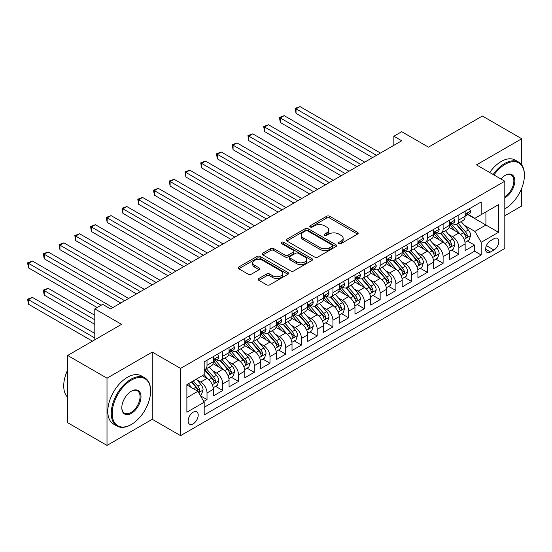 <?xml version="1.0" encoding="UTF-8"?>
<svg xmlns="http://www.w3.org/2000/svg" width="552" height="552" viewBox="0 0 552 552"><rect width="100%" height="100%" fill="white"/><g stroke="black" fill="none" stroke-linecap="round" stroke-linejoin="round"><path stroke-width="0.83" d="M338.962 243.584A1.532 0.883 0 0 0 341.122 243.584L357.537 234.11A2.187 1.263 0 0 0 358.179 233.22A2.187 1.263 0 0 0 357.537 232.323L329.73 216.274A2.187 1.263 0 0 0 326.639 216.274L310.224 225.747A1.532 0.883 0 0 0 309.775 226.368A1.532 0.883 0 0 0 310.224 226.996A1.532 0.883 0 0 0 312.391 226.996L314.516 225.768A6.99 4.036 0 0 1 324.403 225.768L326.715 227.107A6.99 4.036 0 0 1 328.764 229.963A6.99 4.036 0 0 1 326.715 232.813L324.597 234.041A1.532 0.883 0 0 0 324.148 234.669A1.532 0.883 0 0 0 324.597 235.29A1.532 0.883 0 0 0 326.756 235.29L328.882 234.062A6.99 4.036 0 0 1 338.769 234.062L341.088 235.4A6.99 4.036 0 0 1 343.13 238.257A6.99 4.036 0 0 1 341.088 241.114L338.962 242.335A1.532 0.883 0 0 0 338.514 242.963A1.532 0.883 0 0 0 338.962 243.584L338.962 242.335M193.172 423.839A7.121 4.112 120 0 0 197.83 417.567A7.121 4.112 120 0 0 196.733 411.861A7.121 4.112 120 0 0 193.172 412.213A7.121 4.112 120 0 0 188.522 418.485A7.121 4.112 120 0 0 189.612 424.198A7.121 4.112 120 0 0 193.172 423.839M258.819 278.525A2.187 1.263 0 0 0 258.177 279.422A2.187 1.263 0 0 0 258.819 280.312L266.623 284.818A2.187 1.263 0 0 0 269.714 284.818L287.944 274.289A2.187 1.263 0 0 0 288.579 273.399A2.187 1.263 0 0 0 287.944 272.509L260.13 256.452A2.187 1.263 0 0 0 257.046 256.452L238.816 266.975A2.187 1.263 0 0 0 238.174 267.872A2.187 1.263 0 0 0 238.816 268.762L248.234 274.199A2.187 1.263 0 0 0 251.326 274.199L259.13 269.7A2.187 1.263 0 0 0 259.771 268.803A2.187 1.263 0 0 0 259.13 267.913L254.458 265.215A5.844 3.374 0 0 1 252.747 262.828A5.844 3.374 0 0 1 256.349 259.709A5.844 3.374 0 0 1 262.717 260.44L281.03 271.011A5.844 3.374 0 0 1 282.741 273.399A5.844 3.374 0 0 1 279.133 276.517A5.844 3.374 0 0 1 272.764 275.786L269.714 274.02A2.187 1.263 0 0 0 266.623 274.02L258.819 278.525L258.819 280.312M521.723 164.924L521.723 138.745L482.379 116.023L428.469 147.149L401.718 131.7L393.845 136.247L401.718 140.788L110.545 308.892L102.672 304.352L94.806 308.892L94.806 339.79M107.005 378.182L107.005 445.423L152.255 419.299L152.255 352.059L107.005 378.182L67.654 355.46L121.564 324.341L94.806 308.892M152.255 352.059L180.58 368.412L504.804 181.222L504.804 248.469L180.58 435.652L180.58 368.412M521.723 138.745L476.473 164.869L504.804 181.222M314.668 257.073A2.187 1.263 0 0 0 317.759 257.073L335.989 246.551A2.187 1.263 0 0 0 336.623 245.661A2.187 1.263 0 0 0 335.989 244.771L308.182 228.714A2.187 1.263 0 0 0 305.09 228.714L286.861 239.237A2.187 1.263 0 0 0 286.219 240.127A2.187 1.263 0 0 0 286.861 241.024L314.668 257.073M282.141 243.915A1.532 0.883 0 0 1 283.693 244.129L283.693 242.314L311.963 258.64A2.187 1.263 0 0 1 312.604 259.53A2.187 1.263 0 0 1 311.963 260.42L293.733 270.949A2.187 1.263 0 0 1 290.642 270.949L262.835 254.893L262.835 253.106A2.187 1.263 0 0 0 262.2 253.996A2.187 1.263 0 0 0 262.835 254.893M262.835 253.106L270.639 248.6A2.187 1.263 0 0 1 273.73 248.6L285.005 255.114A2.187 1.263 0 0 0 288.096 255.114L293.271 252.126A2.187 1.263 0 0 0 293.912 251.236A2.187 1.263 0 0 0 293.271 250.339L281.527 243.563A1.532 0.883 0 0 1 281.078 242.942A1.532 0.883 0 0 1 282.024 242.121A1.532 0.883 0 0 1 283.693 242.314M107.005 445.423L67.654 422.708L67.654 355.46M504.804 215.756L521.723 205.986L521.723 188.197M203.757 401.47L207.021 399.579L200.493 395.812M196.774 379.762L200.728 382.046A8.901 5.14 60 0 1 207.021 392.948L213.32 389.312L213.32 395.943L222.76 390.492L215.604 386.359M212.513 370.675L216.467 372.959A8.901 5.14 60 0 1 222.76 383.861L229.059 380.224L229.059 386.862L238.498 381.404L231.343 377.271M228.252 361.588L232.206 363.871A8.901 5.14 60 0 1 238.498 374.773L244.798 371.137L244.798 377.775L254.244 372.317L247.082 368.184M243.991 352.5L247.945 354.784A8.901 5.14 60 0 1 254.244 365.686L260.537 362.05L260.537 368.688L269.983 363.237L262.821 359.097M259.73 343.413L263.683 345.697A8.901 5.14 60 0 1 269.983 356.599L276.276 352.963L276.276 359.6L285.722 354.149L278.56 350.009M275.469 334.326L279.422 336.61A8.901 5.14 60 0 1 285.722 347.512L292.015 343.875L292.015 350.513L301.461 345.062L294.299 340.922M291.208 325.238L295.161 327.522A8.901 5.14 60 0 1 301.461 338.424L307.754 334.795L307.754 341.426L317.2 335.975L310.038 331.842M306.947 316.151L310.9 318.435A8.901 5.14 60 0 1 317.2 329.337L323.493 325.708L323.493 332.338L332.939 326.887L325.777 322.754M322.685 307.064L326.639 309.348A8.901 5.14 60 0 1 332.939 320.25L339.232 316.62L339.232 323.251L348.678 317.8L341.515 313.667M338.424 297.983L342.378 300.26A8.901 5.14 60 0 1 348.678 311.169L354.971 307.533L354.971 314.164L364.417 308.713L357.254 304.58M354.163 288.896L358.117 291.173A8.901 5.14 60 0 1 364.417 302.082L370.709 298.446L370.709 305.077L380.156 299.626L372.993 295.492M369.902 279.809L373.856 282.086A8.901 5.14 60 0 1 380.156 292.995L386.448 289.358L386.448 295.989L395.894 290.538L388.732 286.405M385.641 270.721L389.595 272.998A8.901 5.14 60 0 1 395.894 283.907L402.187 280.271L402.187 286.902L411.633 281.451L404.471 277.318M401.38 261.634L405.334 263.911A8.901 5.14 60 0 1 411.633 274.82L417.926 271.184L417.926 277.815L427.372 272.364L420.21 268.231M417.119 252.547L421.072 254.831A8.901 5.14 60 0 1 427.372 265.733L433.665 262.096L433.665 268.727L443.111 263.276L435.949 259.143M432.858 243.46L436.811 245.743A8.901 5.14 60 0 1 443.111 256.645L449.404 253.009L449.404 259.647L458.85 254.189L458.85 247.558A8.901 5.14 -120 0 0 452.55 236.656L448.597 234.372M451.688 250.056L458.85 254.189M213.32 389.312A8.901 5.14 -120 0 0 207.021 378.41L202.301 375.684M229.059 380.224A8.901 5.14 -120 0 0 222.76 369.322L213.031 363.699M244.798 371.137A8.901 5.14 -120 0 0 238.498 360.235L228.769 354.612M260.537 362.05A8.901 5.14 -120 0 0 254.244 351.148L244.508 345.531M276.276 352.963A8.901 5.14 -120 0 0 269.983 342.061L260.247 336.444M292.015 343.875A8.901 5.14 -120 0 0 285.722 332.973L275.986 327.357M307.754 334.795A8.901 5.14 -120 0 0 301.461 323.886L291.725 318.269M323.493 325.708A8.901 5.14 -120 0 0 317.2 314.799L307.464 309.182M339.232 316.62A8.901 5.14 -120 0 0 332.939 305.711L323.203 300.095M354.971 307.533A8.901 5.14 -120 0 0 348.678 296.624L338.942 291.007M370.709 298.446A8.901 5.14 -120 0 0 364.417 287.537L354.681 281.92M386.448 289.358A8.901 5.14 -120 0 0 380.156 278.456L370.42 272.833M402.187 280.271A8.901 5.14 -120 0 0 395.894 269.369L386.158 263.746M417.926 271.184A8.901 5.14 -120 0 0 411.633 260.282L401.897 254.658M433.665 262.096A8.901 5.14 -120 0 0 427.372 251.194L417.636 245.571M449.404 253.009A8.901 5.14 -120 0 0 443.111 242.107L433.375 236.484M493.943 238.747L490.48 240.741A6.9 3.981 120 0 0 485.974 246.827A6.9 3.981 120 0 0 487.03 252.354A6.9 3.981 120 0 0 490.48 252.009L493.943 250.015A6.9 3.981 120 0 0 498.456 243.929A6.9 3.981 120 0 0 497.393 238.402A6.9 3.981 120 0 0 493.943 238.747M186.88 397.675L197.899 391.313L204.192 402.215L204.192 414.938L481.199 255.01L481.199 242.287L474.899 231.385L464.342 225.285M204.192 402.215L186.88 412.213L186.88 384.585L204.192 374.594L204.192 361.87L481.199 201.942L481.199 214.666L498.511 204.668L498.511 232.295L481.199 242.287M216.384 359.821L216.467 359.869A8.901 5.14 60 0 0 220.917 360.311L227.217 356.675A8.901 5.14 -120 0 0 229.059 352.604L229.059 347.512M232.123 350.734L232.206 350.782A8.901 5.14 60 0 0 236.656 351.224L242.956 347.587A8.901 5.14 -120 0 0 244.798 343.517L244.798 338.424M247.862 341.647L247.945 341.695A8.901 5.14 60 0 0 252.395 342.137L258.695 338.5A8.901 5.14 -120 0 0 260.537 334.429L260.537 329.337M263.601 332.566L263.683 332.608A8.901 5.14 60 0 0 268.134 333.049L274.434 329.42A8.901 5.14 -120 0 0 276.276 325.342L276.276 320.25M279.34 323.479L279.422 323.527A8.901 5.14 60 0 0 283.873 323.962L290.173 320.332A8.901 5.14 -120 0 0 292.015 316.255L292.015 311.162M295.078 314.392L295.161 314.44A8.901 5.14 60 0 0 299.612 314.875L305.911 311.245A8.901 5.14 -120 0 0 307.754 307.167L307.754 302.082M310.817 305.304L310.9 305.353A8.901 5.14 60 0 0 315.351 305.794L321.65 302.158A8.901 5.14 -120 0 0 323.493 298.08L323.493 292.995M326.556 296.217L326.639 296.265A8.901 5.14 60 0 0 331.09 296.707L337.389 293.071A8.901 5.14 -120 0 0 339.232 288.993L339.232 283.907M342.295 287.13L342.378 287.178A8.901 5.14 60 0 0 346.828 287.62L353.128 283.983A8.901 5.14 -120 0 0 354.971 279.905L354.971 274.82M358.034 278.042L358.117 278.091A8.901 5.14 60 0 0 362.567 278.532L368.867 274.896A8.901 5.14 -120 0 0 370.709 270.818L370.709 265.733M373.773 268.955L373.856 269.003A8.901 5.14 60 0 0 378.306 269.445L384.606 265.809A8.901 5.14 -120 0 0 386.448 261.731L386.448 256.645M389.512 259.868L389.595 259.916A8.901 5.14 60 0 0 394.045 260.358L400.345 256.721A8.901 5.14 -120 0 0 402.187 252.643L402.187 247.558M405.251 250.78L405.334 250.829A8.901 5.14 60 0 0 409.784 251.27L416.084 247.634A8.901 5.14 -120 0 0 417.926 243.563L417.926 238.471M420.99 241.693L421.072 241.742A8.901 5.14 60 0 0 425.523 242.183L431.823 238.547A8.901 5.14 -120 0 0 433.665 234.476L433.665 229.384M436.729 232.606L436.811 232.654A8.901 5.14 60 0 0 441.262 233.096L447.562 229.459A8.901 5.14 -120 0 0 449.404 225.388L449.404 220.296M204.192 407.307L474.589 251.194L474.589 245.102L465.143 250.56L465.143 243.922A8.901 5.14 -120 0 0 458.85 233.02L449.114 227.403M452.467 223.519L452.55 223.567A8.901 5.14 -120 0 0 457.001 224.008A8.901 5.14 -120 0 0 458.85 219.937L458.85 214.845M457.001 224.008L463.3 220.372A8.901 5.14 -120 0 0 465.143 216.301L465.143 211.209M207.021 360.235L207.021 365.32A8.901 5.14 60 0 1 205.178 369.398A8.901 5.14 60 0 1 204.192 369.757M205.178 369.398L211.478 365.762A8.901 5.14 -120 0 0 213.32 361.691L213.32 356.599M222.76 351.148L222.76 356.233A8.901 5.14 60 0 1 220.917 360.311M238.498 342.061L238.498 347.153A8.901 5.14 60 0 1 236.656 351.224M254.244 332.973L254.244 338.065A8.901 5.14 60 0 1 252.395 342.137M269.983 323.886L269.983 328.978A8.901 5.14 60 0 1 268.134 333.049M285.722 314.799L285.722 319.891A8.901 5.14 60 0 1 283.873 323.962M301.461 305.711L301.461 310.804A8.901 5.14 60 0 1 299.612 314.875M317.2 296.624L317.2 301.716A8.901 5.14 60 0 1 315.351 305.794M332.939 287.537L332.939 292.629A8.901 5.14 60 0 1 331.09 296.707M348.678 278.456L348.678 283.542A8.901 5.14 60 0 1 346.828 287.62M364.417 269.369L364.417 274.454A8.901 5.14 60 0 1 362.567 278.532M380.156 260.282L380.156 265.367A8.901 5.14 60 0 1 378.306 269.445M395.894 251.194L395.894 256.28A8.901 5.14 60 0 1 394.045 260.358M411.633 242.107L411.633 247.192A8.901 5.14 60 0 1 409.784 251.27M427.372 233.02L427.372 238.105A8.901 5.14 60 0 1 425.523 242.183M443.111 223.933L443.111 229.018A8.901 5.14 60 0 1 441.262 233.096M443.111 256.645L443.111 263.276M427.372 265.733L427.372 272.364M411.633 274.82L411.633 281.451M395.894 283.907L395.894 290.538M380.156 292.995L380.156 299.626M364.417 302.082L364.417 308.713M348.678 311.169L348.678 317.8M332.939 320.25L332.939 326.887M317.2 329.337L317.2 335.975M301.461 338.424L301.461 345.062M285.722 347.512L285.722 354.149M269.983 356.599L269.983 363.237M254.244 365.686L254.244 372.317M238.498 374.773L238.498 381.404M222.76 383.861L222.76 390.492M207.021 392.948L207.021 399.579M197.899 391.313L186.88 384.951M474.899 231.385L485.919 225.023L485.919 211.94L498.511 204.668M467.896 214.618L498.511 232.295M468.206 214.431L474.899 218.295L481.199 214.666M152.255 419.299L180.58 435.652M393.845 136.247L393.845 145.328M467.427 240.969L474.589 245.102M474.589 251.194L481.199 255.01M339.57 243.805L341.088 242.928A6.99 4.036 0 0 0 343.13 240.072L343.13 238.257M328.764 229.963L328.764 231.778A6.99 4.036 0 0 1 326.715 234.635L325.204 235.504M357.537 232.323L357.537 234.11L329.73 218.088A2.187 1.263 0 0 0 326.639 218.088L310.838 227.21M335.961 246.571L308.182 230.529A2.187 1.263 0 0 0 305.09 230.529L286.888 241.038M332.125 246.282A1.532 0.883 0 0 0 332.573 245.661A1.532 0.883 0 0 0 332.125 245.033L307.712 230.943A1.532 0.883 0 0 0 305.553 230.943L303.31 232.233A6.99 4.036 0 0 0 301.268 235.09A6.99 4.036 0 0 0 303.31 237.946L319.994 247.579A6.99 4.036 0 0 0 329.882 247.579L332.125 246.282L332.125 248.103A1.532 0.883 0 0 0 332.573 247.475L332.573 245.661M301.268 235.09L301.268 236.905A6.99 4.036 0 0 0 303.31 239.761L303.31 237.946M332.125 248.103L329.882 249.394A6.99 4.036 0 0 1 319.994 249.394L303.31 239.761M262.862 254.907L270.639 250.422L270.639 248.6M293.912 251.236L293.912 253.051A2.187 1.263 0 0 1 293.271 253.941L288.096 256.928A2.187 1.263 0 0 1 285.005 256.928L273.73 250.422A2.187 1.263 0 0 0 270.639 250.422M283.693 244.129L311.935 260.44M296.707 261.869A5.844 3.374 0 0 0 303.076 262.6A5.844 3.374 0 0 0 306.684 259.481A5.844 3.374 0 0 0 304.973 257.101L298.522 253.375A2.187 1.263 0 0 0 295.43 253.375L290.255 256.363A2.187 1.263 0 0 0 289.621 257.253A2.187 1.263 0 0 0 290.255 258.15L296.707 261.869L296.707 263.69A5.844 3.374 0 0 0 303.076 264.422A5.844 3.374 0 0 0 306.684 261.303L306.684 259.481M289.621 257.253L289.621 259.074A2.187 1.263 0 0 0 290.255 259.964L290.255 258.15M296.707 263.69L290.255 259.964M282.741 273.399L282.741 275.213A5.844 3.374 0 0 1 279.133 278.332A5.844 3.374 0 0 1 272.764 277.601L269.714 275.841A2.187 1.263 0 0 0 266.623 275.841L258.847 280.326M252.747 262.828L252.747 264.649A5.844 3.374 0 0 0 254.458 267.03L254.458 265.215M259.102 269.714L254.458 267.03M287.909 274.31L260.13 258.267A2.187 1.263 0 0 0 257.046 258.267L238.843 268.776M465.012 242.362L469.076 240.017L470.649 235.469A5.899 3.409 -120 0 0 468.351 229.936L461.161 221.607M459.719 233.593L451.501 224.077M455.048 230.826L450.273 225.299A14.131 8.163 -120 0 0 449.839 224.809M296.031 149.737L341.122 175.771L264.553 131.562L264.553 127.022L268.486 124.752L348.988 171.23M456.2 224.333L463.473 232.751A5.899 3.409 60 0 1 465.577 236.815L466.005 237.512L466.806 237.401L467.468 235.725A5.899 3.409 -120 0 0 465.364 231.661L458.174 223.332M456.628 224.195L464.446 233.241A3.001 1.732 60 0 1 465.205 234.414L467.468 235.725M469.31 208.801L470.649 211.119A5.899 3.409 60 0 1 469.428 213.727L466.44 215.452A5.899 3.409 -120 0 0 467.468 214.1L467.344 213.576M376.533 155.326L296.031 108.847L299.964 106.577L380.466 153.056M465.343 215.735L465.364 215.735A5.899 3.409 -120 0 0 466.44 215.452M466.702 213.658L467.468 214.1C467.096 213.21 466.468 213.569 465.577 215.19A5.899 3.409 60 0 1 465.143 216.025M372.6 157.596L296.031 113.395L296.031 108.847L295.161 108.351L299.964 106.577M296.031 113.395L295.161 108.351M504.804 208.842A27.158 15.677 120 0 0 505.197 208.621L505.197 208.621A27.158 15.677 120 0 0 524.4 175.363A27.158 15.677 120 0 0 505.197 164.275A27.158 15.677 120 0 0 493.957 174.963M505.197 208.621L504.804 208.849L505.197 208.621M493.15 174.494A27.821 16.063 -60 0 1 504.728 163.461A27.821 16.063 -60 0 1 518.638 162.081A27.821 16.063 -60 0 1 524.4 174.818L524.4 175.363M500.926 178.986A13.579 7.838 -60 0 1 505.197 175.363A13.579 7.838 -60 0 1 514.802 180.904A13.579 7.838 -60 0 1 505.197 197.533A13.579 7.838 -60 0 1 504.804 197.754M489.686 172.493A27.821 16.063 -60 0 1 501.264 161.46A27.821 16.063 -60 0 1 515.175 160.08L518.638 162.081M504.804 196.671A12.91 7.452 120 0 0 513.174 185.293A12.91 7.452 120 0 0 511.18 174.998A12.91 7.452 120 0 0 504.963 175.508M130.927 424.709L131.397 424.433A27.158 15.677 120 0 0 150.599 391.175A27.158 15.677 120 0 0 131.397 380.087A27.158 15.677 120 0 0 112.194 413.344A27.158 15.677 120 0 0 131.397 424.433L130.927 424.709A27.821 16.063 -60 0 1 117.017 426.082A27.821 16.063 -60 0 1 112.753 403.788A27.821 16.063 -60 0 1 130.927 379.272A27.821 16.063 -60 0 1 144.838 377.892A27.821 16.063 -60 0 1 150.599 390.63L150.599 391.175M131.397 413.344A13.579 7.838 -60 0 1 121.799 407.804A13.579 7.838 -60 0 1 131.397 391.175L131.397 391.175A13.579 7.838 -60 0 1 141.001 396.716A13.579 7.838 -60 0 1 131.397 413.344M121.799 407.528A12.91 7.452 120 0 0 124.469 413.172A12.91 7.452 120 0 0 130.927 412.53A12.91 7.452 120 0 0 139.359 401.152A12.91 7.452 120 0 0 137.379 390.809A12.91 7.452 120 0 0 131.162 391.32M117.017 426.082L113.553 424.088A27.821 16.063 -60 0 1 109.289 401.787A27.821 16.063 -60 0 1 127.464 377.271A27.821 16.063 -60 0 1 141.374 375.891L144.838 377.892M67.654 397.261A27.821 16.063 -60 0 1 67.654 370.006M449.273 251.45L453.337 249.104L454.91 244.557A5.899 3.409 -120 0 0 452.612 239.023L445.423 230.695M443.981 242.68L435.763 233.165M439.309 239.913L434.534 234.386A14.131 8.163 -120 0 0 434.1 233.896M280.292 158.824L325.383 184.858L248.814 140.65L248.814 136.109L252.747 133.839L333.249 180.318M440.462 233.42L447.734 241.838A5.899 3.409 60 0 1 449.839 245.902L450.266 246.599L451.067 246.489L451.729 244.812A5.899 3.409 -120 0 0 449.625 240.748L442.435 232.42M440.889 233.282L448.707 242.328A3.001 1.732 60 0 1 449.466 243.501L451.729 244.812M433.534 260.537L437.598 258.191L439.171 253.644A5.899 3.409 -120 0 0 436.873 248.11L429.684 239.782M428.242 251.767L420.024 242.252M423.57 249L418.796 243.473A14.131 8.163 -120 0 0 418.361 242.983M264.553 167.911L309.644 193.945L233.075 149.737L233.075 145.197L237.008 142.927L317.51 189.405M424.723 242.5L431.995 250.925A5.899 3.409 60 0 1 434.1 254.989L434.527 255.686L435.328 255.576L435.99 253.899A5.899 3.409 -120 0 0 433.886 249.835L426.696 241.507M425.15 242.369L432.968 251.415A3.001 1.732 60 0 1 433.727 252.588L435.99 253.899M417.795 269.624L421.859 267.278L423.432 262.731A5.899 3.409 -120 0 0 421.135 257.197L413.945 248.869M412.503 260.854L404.285 251.339M407.831 258.088L403.057 252.561A14.131 8.163 -120 0 0 402.622 252.071M248.814 176.999L293.905 203.032L217.336 158.824L217.336 154.284L221.269 152.007L301.772 198.492M408.984 251.588L416.256 260.013A5.899 3.409 60 0 1 418.361 264.077L418.789 264.774L419.589 264.663L420.251 262.987A5.899 3.409 -120 0 0 418.147 258.922L410.957 250.594M409.411 251.45L417.229 260.503A3.001 1.732 60 0 1 417.988 261.676L420.251 262.987M402.056 278.712L406.12 276.366L407.693 271.819A5.899 3.409 -120 0 0 405.396 266.285L398.206 257.957M396.764 269.942L388.546 260.427M392.086 267.168L387.318 261.648A14.131 8.163 -120 0 0 386.883 261.158M233.075 186.086L278.167 212.12L201.597 167.911L201.597 163.371L205.53 161.094L286.033 207.573M393.245 260.675L400.517 269.1A5.899 3.409 60 0 1 402.622 273.164L403.05 273.861L403.85 273.751L404.512 272.074A5.899 3.409 -120 0 0 402.408 268.01L395.218 259.681M393.673 260.537L401.49 269.59A3.001 1.732 60 0 1 402.249 270.763L404.512 272.074M453.571 217.888L454.91 220.207A5.899 3.409 60 0 1 453.689 222.815L450.701 224.54A5.899 3.409 -120 0 0 451.729 223.187L451.605 222.663M360.794 164.413L280.292 117.935L284.225 115.665L364.727 162.143M449.604 224.816L449.625 224.816A5.899 3.409 -120 0 0 450.701 224.54M450.963 222.746L451.729 223.187C451.357 222.297 450.729 222.656 449.839 224.278A5.899 3.409 60 0 1 449.404 225.112M356.861 166.683L280.292 122.475L280.292 117.935L279.422 117.438L284.225 115.665M280.292 122.475L279.422 117.438M437.833 226.975L439.171 229.294A5.899 3.409 60 0 1 437.95 231.902L434.962 233.627A5.899 3.409 -120 0 0 435.99 232.268L435.866 231.75M345.055 173.5L263.683 126.518L268.486 124.752M433.865 233.903L433.886 233.903A5.899 3.409 -120 0 0 434.962 233.627M435.224 231.833L435.99 232.268C435.618 231.385 434.99 231.743 434.1 233.358A5.899 3.409 60 0 1 433.665 234.2M264.553 131.562L263.683 126.518M422.094 236.063L423.432 238.381A5.899 3.409 60 0 1 422.211 240.989L419.223 242.714A5.899 3.409 -120 0 0 420.251 241.355L420.127 240.838M329.316 182.588L247.945 135.606L252.747 133.839M418.126 242.99L418.147 242.99A5.899 3.409 -120 0 0 419.223 242.714M419.486 240.92L420.251 241.355C419.879 240.472 419.251 240.831 418.361 242.445A5.899 3.409 60 0 1 417.926 243.287M248.814 140.65L247.945 135.606M406.355 245.15L407.693 247.468A5.899 3.409 60 0 1 406.472 250.077L403.484 251.802A5.899 3.409 -120 0 0 404.512 250.442L404.388 249.918M313.577 191.675L232.206 144.693L237.008 142.927M402.387 252.078L402.408 252.078A5.899 3.409 -120 0 0 403.484 251.802M403.747 250.008L404.512 250.442C404.14 249.559 403.512 249.918 402.622 251.533A5.899 3.409 60 0 1 402.187 252.374M233.075 149.737L232.206 144.693M386.317 287.799L390.381 285.453L391.954 280.906A5.899 3.409 -120 0 0 389.657 275.365L382.467 267.044M381.025 279.029L372.807 269.514M376.347 276.255L371.579 270.735A14.131 8.163 -120 0 0 371.144 270.245M217.336 195.173L262.428 221.207L185.858 176.999L185.858 172.459L189.791 170.182L270.294 216.66M377.506 269.762L384.778 278.187A5.899 3.409 60 0 1 386.883 282.251L387.311 282.948L388.111 282.838L388.774 281.161A5.899 3.409 -120 0 0 386.669 277.097L379.479 268.769M377.934 269.624L385.751 278.677A3.001 1.732 60 0 1 386.51 279.85L388.774 281.161M390.616 254.237L391.954 256.556A5.899 3.409 60 0 1 390.733 259.164L387.745 260.889A5.899 3.409 -120 0 0 388.774 259.53L388.649 259.005M297.838 200.762L216.467 153.78L221.269 152.007M386.648 261.165L386.669 261.165A5.899 3.409 -120 0 0 387.745 260.889M388.008 259.088L388.774 259.53C388.401 258.64 387.773 259.005 386.883 260.62A5.899 3.409 60 0 1 386.448 261.462M217.336 158.824L216.467 153.78M370.578 296.886L374.642 294.54L376.216 289.993A5.899 3.409 -120 0 0 373.918 284.452L366.728 276.131M365.286 288.116L357.068 278.601M360.608 285.343L355.84 279.823A14.131 8.163 -120 0 0 355.405 279.333M201.597 204.261L246.689 230.294L170.119 186.086L170.119 181.539L174.052 179.269L254.555 225.747M361.767 278.85L369.04 287.275A5.899 3.409 60 0 1 371.144 291.339L371.572 292.036L372.372 291.925L373.035 290.242A5.899 3.409 -120 0 0 370.93 286.184L363.74 277.856M362.195 278.712L370.012 287.764A3.001 1.732 60 0 1 370.765 288.938L373.035 290.242M374.877 263.325L376.216 265.643A5.899 3.409 60 0 1 374.994 268.251L372.007 269.976A5.899 3.409 -120 0 0 373.035 268.617L372.911 268.093M282.1 209.85L200.728 162.868L205.53 161.094M370.909 270.252L370.93 270.252A5.899 3.409 -120 0 0 372.007 269.976M372.269 268.175L373.035 268.617C372.662 267.727 372.034 268.093 371.144 269.707A5.899 3.409 60 0 1 370.709 270.549M201.597 167.911L200.728 162.868M354.839 305.974L358.903 303.621L360.477 299.08A5.899 3.409 -120 0 0 358.179 293.54L350.989 285.218M349.547 297.204L341.329 287.689M344.869 294.43L340.101 288.91A14.131 8.163 -120 0 0 339.666 288.42M185.858 213.348L230.95 239.382L154.381 195.173L154.381 190.626L158.314 188.356L238.816 234.835M346.028 287.937L353.301 296.362A5.899 3.409 60 0 1 355.405 300.419L355.833 301.123L356.633 301.012L357.296 299.329A5.899 3.409 -120 0 0 355.191 295.272L348.001 286.943M346.456 287.799L354.274 296.852A3.001 1.732 60 0 1 355.026 298.025L357.296 299.329M359.138 272.412L360.477 274.73A5.899 3.409 60 0 1 359.255 277.339L356.268 279.064A5.899 3.409 -120 0 0 357.296 277.704L357.172 277.18M266.361 218.937L184.989 171.955L189.791 170.182M355.164 279.34L355.191 279.34A5.899 3.409 -120 0 0 356.268 279.064M356.53 277.263L357.296 277.704C356.923 276.814 356.295 277.18 355.405 278.794A5.899 3.409 60 0 1 354.971 279.636M185.858 176.999L184.989 171.955M339.1 315.061L343.165 312.708L344.738 308.168A5.899 3.409 -120 0 0 342.44 302.627L335.25 294.306M333.808 306.291L325.59 296.776M329.13 303.517L324.362 297.997A14.131 8.163 -120 0 0 323.927 297.5M170.119 222.435L215.211 248.469L138.642 204.261L138.642 199.714L142.575 197.443L223.077 243.922M330.289 297.024L337.562 305.442A5.899 3.409 60 0 1 339.666 309.506L340.094 310.21L340.894 310.093L341.557 308.416A5.899 3.409 -120 0 0 339.452 304.352L332.263 296.031M330.717 296.886L338.535 305.932A3.001 1.732 60 0 1 339.287 307.112L341.557 308.416M343.399 281.499L344.738 283.811A5.899 3.409 60 0 1 343.517 286.426L340.529 288.151A5.899 3.409 -120 0 0 341.557 286.792L341.433 286.267M250.622 228.024L169.25 181.042L174.052 179.269M339.425 288.427L339.452 288.427A5.899 3.409 -120 0 0 340.529 288.151M340.791 286.35L341.557 286.792C341.184 285.901 340.556 286.267 339.666 287.882A5.899 3.409 60 0 1 339.232 288.724M170.119 186.086L169.25 181.042M323.362 324.148L327.426 321.795L328.999 317.255A5.899 3.409 -120 0 0 326.701 311.714L319.511 303.393M318.069 315.378L309.851 305.863M313.391 312.604L308.623 307.084A14.131 8.163 -120 0 0 308.188 306.588M154.381 231.523L199.472 257.556L122.903 213.348L122.903 208.801L126.836 206.531L207.338 253.009M314.55 306.112L321.823 314.53A5.899 3.409 60 0 1 323.927 318.594L324.355 319.297L325.156 319.18L325.818 317.503A5.899 3.409 -120 0 0 323.713 313.439L316.524 305.118M314.978 305.974L322.796 315.019A3.001 1.732 60 0 1 323.548 316.199L325.818 317.503M327.66 290.587L328.999 292.898A5.899 3.409 60 0 1 327.778 295.513L324.79 297.238A5.899 3.409 -120 0 0 325.818 295.879L325.694 295.354M234.883 237.105L153.511 190.13L158.314 188.356M323.686 297.514L323.713 297.514A5.899 3.409 -120 0 0 324.79 297.238M325.052 295.437L325.818 295.879C325.445 294.989 324.817 295.354 323.927 296.969A5.899 3.409 60 0 1 323.493 297.811M154.381 195.173L153.511 190.13M307.623 333.235L311.687 330.883L313.26 326.342A5.899 3.409 -120 0 0 310.962 320.802L303.772 312.473M302.33 324.466L294.112 314.95M297.652 321.692L292.884 316.172A14.131 8.163 -120 0 0 292.45 315.675M138.635 240.61L183.726 266.644M298.811 315.199L306.084 323.617A5.899 3.409 60 0 1 308.188 327.681L308.616 328.385L309.417 328.267L310.079 326.591A5.899 3.409 -120 0 0 307.975 322.527L300.785 314.205M299.239 315.061L307.057 324.107A3.001 1.732 60 0 1 307.809 325.287L310.079 326.591M311.921 299.674L313.26 301.985A5.899 3.409 60 0 1 312.039 304.6L309.051 306.325A5.899 3.409 -120 0 0 310.079 304.966L309.955 304.442M219.144 246.192L137.772 199.217L142.575 197.443M307.947 306.601L307.975 306.601A5.899 3.409 -120 0 0 309.051 306.325M309.313 304.525L310.079 304.966C309.707 304.076 309.079 304.442 308.188 306.056A5.899 3.409 60 0 1 307.754 306.898M138.642 204.261L137.772 199.217M291.884 342.316L295.948 339.97L297.521 335.43A5.899 3.409 -120 0 0 295.223 329.889L288.034 321.561M286.591 333.553L278.374 324.031M281.913 330.779L277.145 325.259A14.131 8.163 -120 0 0 276.711 324.762M122.903 249.697L167.987 275.724L91.418 231.523L91.418 226.975L95.358 224.705L175.86 271.184M283.072 324.286L290.345 332.704A5.899 3.409 60 0 1 292.45 336.768L292.877 337.465L293.678 337.355L294.34 335.678A5.899 3.409 -120 0 0 292.236 331.614L285.046 323.293M283.5 324.148L291.318 333.194A3.001 1.732 60 0 1 292.07 334.374L294.34 335.678M296.183 308.754L297.521 311.073A5.899 3.409 60 0 1 296.3 313.681L293.312 315.413A5.899 3.409 -120 0 0 294.34 314.053L294.216 313.529M203.405 255.279L122.033 208.304L126.836 206.531M292.208 315.689L292.236 315.689A5.899 3.409 -120 0 0 293.312 315.413M293.574 313.612L294.34 314.053C293.968 313.163 293.34 313.529 292.45 315.144A5.899 3.409 60 0 1 292.015 315.979M122.903 213.348L122.033 208.304M276.145 351.403L280.209 349.057L281.782 344.517A5.899 3.409 -120 0 0 279.484 338.976L272.295 330.648M270.853 342.633L262.635 333.118M266.174 339.866L261.406 334.339A14.131 8.163 -120 0 0 260.972 333.85M107.157 258.778L152.248 284.811L75.679 240.61L75.679 236.063L79.619 233.793L160.121 280.271M267.334 333.373L274.606 341.791A5.899 3.409 60 0 1 276.711 345.856L277.138 346.552L277.939 346.442L278.601 344.765A5.899 3.409 -120 0 0 276.497 340.701L269.307 332.38M267.761 333.235L275.579 342.281A3.001 1.732 60 0 1 276.331 343.461L278.601 344.765M280.444 317.842L281.782 320.16A5.899 3.409 60 0 1 280.561 322.768L277.573 324.5A5.899 3.409 -120 0 0 278.601 323.141L278.477 322.616M187.666 264.367L107.157 217.888L111.097 215.618L191.599 262.096M276.469 324.776L276.497 324.776A5.899 3.409 -120 0 0 277.573 324.5M277.835 322.699L278.601 323.141C278.229 322.251 277.601 322.616 276.711 324.231A5.899 3.409 60 0 1 276.276 325.066M183.733 266.637L107.157 222.435L107.157 217.888L106.294 217.391L111.097 215.618M107.157 222.435L106.294 217.391M264.705 326.929L266.043 329.247A5.899 3.409 60 0 1 264.822 331.855L261.834 333.587A5.899 3.409 -120 0 0 262.862 332.228L262.738 331.704M171.927 273.454L90.556 226.479L95.358 224.705M260.73 333.863L260.758 333.863A5.899 3.409 -120 0 0 261.834 333.587M262.096 331.786L262.862 332.228C262.49 331.338 261.862 331.704 260.972 333.318A5.899 3.409 60 0 1 260.537 334.153M91.418 231.523L90.556 226.479M248.966 336.016L250.304 338.335A5.899 3.409 60 0 1 249.083 340.943L246.095 342.668A5.899 3.409 -120 0 0 247.123 341.315L246.999 340.791M156.188 282.541L74.817 235.566L79.619 233.793M244.991 342.951L245.019 342.951A5.899 3.409 -120 0 0 246.095 342.668M246.358 340.874L247.123 341.315C246.751 340.425 246.123 340.784 245.233 342.406A5.899 3.409 60 0 1 244.798 343.24M75.679 240.61L74.817 235.566M260.406 360.49L264.47 358.144L266.043 353.604A5.899 3.409 -120 0 0 263.746 348.064L256.556 339.735M255.114 351.721L246.896 342.205M250.435 348.954L245.668 343.427A14.131 8.163 -120 0 0 245.233 342.937M91.418 267.865L136.51 293.899L59.94 249.69L59.94 245.15L63.88 242.88L144.382 289.358M251.595 342.461L258.867 350.879A5.899 3.409 60 0 1 260.972 354.943L261.4 355.64L262.2 355.529L262.862 353.853A5.899 3.409 -120 0 0 260.758 349.789L253.568 341.46M252.022 342.323L259.84 351.369A3.001 1.732 60 0 1 260.592 352.542L262.862 353.853M244.667 369.578L248.731 367.232L250.304 362.685A5.899 3.409 -120 0 0 248.007 357.151L240.817 348.823M239.375 360.808L231.157 351.293M234.697 358.041L229.929 352.514A14.131 8.163 -120 0 0 229.494 352.024M75.679 276.952L120.771 302.986L44.201 258.778L44.201 254.237L48.141 251.967L128.644 298.446M235.856 351.548L243.128 359.966A5.899 3.409 60 0 1 245.233 364.03L245.661 364.727L246.461 364.617L247.123 362.94A5.899 3.409 -120 0 0 245.019 358.876L237.829 350.548M236.284 351.41L244.101 360.456A3.001 1.732 60 0 1 244.853 361.629L247.123 362.94M228.928 378.665L232.992 376.319L234.565 371.772A5.899 3.409 -120 0 0 232.268 366.238L225.078 357.91M223.636 369.895L215.418 360.38M218.958 367.128L214.19 361.601A14.131 8.163 -120 0 0 213.755 361.111M59.94 286.039L97.166 307.533L28.462 267.865L28.462 263.325L32.402 261.055L112.905 307.533M220.117 360.628L227.389 369.053A5.899 3.409 60 0 1 229.494 373.117L229.922 373.814L230.722 373.704L231.385 372.027A5.899 3.409 -120 0 0 229.28 367.963L222.09 359.635M220.545 360.497L228.362 369.543A3.001 1.732 60 0 1 229.114 370.716L231.385 372.027M233.227 345.103L234.565 347.422A5.899 3.409 60 0 1 233.344 350.03L230.357 351.755A5.899 3.409 -120 0 0 231.385 350.396L231.26 349.878M140.45 291.628L59.078 244.653L63.88 242.88M229.252 352.031L229.28 352.031A5.899 3.409 -120 0 0 230.357 351.755M230.619 349.961L231.385 350.396C231.012 349.513 230.384 349.871 229.494 351.493A5.899 3.409 60 0 1 229.059 352.328M59.94 249.69L59.078 244.653M213.189 387.752L217.253 385.406L218.827 380.859A5.899 3.409 -120 0 0 216.529 375.325L209.339 366.997M207.897 378.982L204.137 374.622M203.219 376.216L202.612 375.505M94.806 315.254L48.141 288.31L44.201 290.587L44.201 295.127L94.806 324.341M204.378 369.716L211.651 378.141A5.899 3.409 60 0 1 213.755 382.205L214.183 382.902L214.983 382.791L215.646 381.115A5.899 3.409 -120 0 0 213.541 377.05L206.351 368.722M204.806 369.578L212.623 378.631A3.001 1.732 60 0 1 213.376 379.804L215.646 381.115M44.201 295.127L43.339 290.083L94.806 319.801M43.339 290.083L48.141 288.31M217.488 354.191L218.827 356.509A5.899 3.409 60 0 1 217.605 359.117L214.618 360.842A5.899 3.409 -120 0 0 215.646 359.483L215.522 358.966M124.711 300.716L43.339 253.734L48.141 251.967M213.514 361.118L213.541 361.118A5.899 3.409 -120 0 0 214.618 360.842M214.88 359.048L215.646 359.483C215.273 358.6 214.645 358.959 213.755 360.573A5.899 3.409 60 0 1 213.32 361.415M44.201 258.778L43.339 253.734M200.176 395.267L201.514 394.494L203.088 389.947A5.899 3.409 -120 0 0 200.79 384.413L196.264 379.169M192.041 387.932L188.398 383.709M187.48 385.303L186.88 384.599M94.806 333.429L32.402 297.397L28.462 299.674L28.462 304.214L92.446 341.15M191.385 381.984L195.912 387.228A5.899 3.409 60 0 1 198.016 391.292L198.444 391.989L199.244 391.879L199.907 390.202A5.899 3.409 -120 0 0 197.802 386.138L193.276 380.894M191.751 381.777L196.885 387.718A3.001 1.732 60 0 1 197.637 388.891L199.907 390.202M28.462 304.214L27.6 299.17L94.806 337.969M27.6 299.17L32.402 297.397M101.099 305.256L27.6 262.821L32.402 261.055M28.462 267.865L27.6 262.821M200.728 382.046L207.021 378.41M216.467 372.959L222.76 369.322M232.206 363.871L238.498 360.235M247.945 354.784L254.244 351.148M263.683 345.697L269.983 342.061M279.422 336.61L285.722 332.973M295.161 327.522L301.461 323.886M310.9 318.435L317.2 314.799M326.639 309.348L332.939 305.711M342.378 300.26L348.678 296.624M358.117 291.173L364.417 287.537M373.856 282.086L380.156 278.456M389.595 272.998L395.894 269.369M405.334 263.911L411.633 260.282M421.072 254.831L427.372 251.194M436.811 245.743L443.111 242.107M452.55 236.656L458.85 233.02M458.85 219.937L465.143 216.301M207.021 365.32L213.32 361.691M222.76 356.233L229.059 352.604M238.498 347.153L244.798 343.517M254.244 338.065L260.537 334.429M269.983 328.978L276.276 325.342M285.722 319.891L292.015 316.255M301.461 310.804L307.754 307.167M317.2 301.716L323.493 298.08M332.939 292.629L339.232 288.993M348.678 283.542L354.971 279.905M364.417 274.454L370.709 270.818M380.156 265.367L386.448 261.731M395.894 256.28L402.187 252.643M411.633 247.192L417.926 243.563M427.372 238.105L433.665 234.476M443.111 229.018L449.404 225.388M458.85 247.558L465.143 243.922M486.395 245.654L493.943 250.015M485.601 249.193L490.48 252.009M341.088 242.928L341.088 241.114M324.597 235.29L324.597 234.041M326.715 234.635L326.715 232.813M310.224 226.996L310.224 225.747M326.639 218.088L326.639 216.274M329.73 218.088L329.73 216.274M286.861 241.024L286.861 239.237M305.09 230.529L305.09 228.714M308.182 230.529L308.182 228.714M335.989 246.551L335.989 244.771M319.994 249.394L319.994 247.579M329.882 249.394L329.882 247.579M273.73 250.422L273.73 248.6M285.005 256.928L285.005 255.114M288.096 256.928L288.096 255.114M293.271 253.941L293.271 252.126M311.963 260.42L311.963 258.64M266.623 275.841L266.623 274.02M269.714 275.841L269.714 274.02M272.764 277.601L272.764 275.786M259.13 269.7L259.13 267.913M238.816 268.762L238.816 266.975M257.046 258.267L257.046 256.452M260.13 258.267L260.13 256.452M287.944 274.289L287.944 272.509M464.108 239.34L470.614 235.587M465.364 231.661L468.351 229.936M460.665 234.372L463.473 232.751M470.614 211.05L465.143 214.21M448.369 248.428L454.876 244.674M449.625 240.748L452.612 239.023M444.926 243.46L447.734 241.838M432.63 257.515L439.137 253.761M433.886 249.835L436.873 248.11M429.187 252.547L431.995 250.925M416.891 266.602L423.398 262.849M418.147 258.922L421.135 257.197M413.448 261.634L416.256 260.013M401.152 275.69L407.659 271.936M402.408 268.01L405.396 266.285M397.709 270.721L400.517 269.1M454.876 220.138L449.404 223.298M439.137 229.225L433.665 232.385M423.398 238.312L417.926 241.472M407.659 247.399L402.187 250.56M385.413 284.777L391.92 281.023M386.669 277.097L389.657 275.365M381.97 279.809L384.778 278.187M391.92 256.487L386.448 259.64M369.674 293.864L376.181 290.11M370.93 286.184L373.918 284.452M366.231 288.896L369.04 287.275M376.181 265.574L370.709 268.727M353.935 302.945L360.442 299.191M355.191 295.272L358.179 293.54M350.492 297.983L353.301 296.362M360.442 274.661L354.971 277.815M338.197 312.032L344.703 308.278M339.452 304.352L342.44 302.627M334.747 307.071L337.562 305.442M344.703 283.749L339.232 286.902M322.458 321.119L328.964 317.365M323.713 313.439L326.701 311.714M319.008 316.158L321.823 314.53M328.964 292.836L323.493 295.989M306.719 330.206L313.225 326.453M307.975 322.527L310.962 320.802M303.269 325.245L306.084 323.617M313.225 301.916L307.754 305.077M290.98 339.294L297.487 335.54M292.236 331.614L295.223 329.889M287.53 334.333L290.345 332.704M297.487 311.004L292.015 314.164M275.241 348.381L281.748 344.627M276.497 340.701L279.484 338.976M271.791 343.42L274.606 341.791M281.748 320.091L276.276 323.251M266.009 329.178L260.537 332.338M250.27 338.266L244.798 341.426M259.502 357.468L266.009 353.715M260.758 349.789L263.746 348.064M256.052 352.507L258.867 350.879M243.763 366.556L250.27 362.802M245.019 358.876L248.007 357.151M240.313 361.588L243.128 359.966M228.024 375.643L234.531 371.889M229.28 367.963L232.268 366.238M224.574 370.675L227.389 369.053M234.531 347.353L229.059 350.513M212.285 384.73L218.792 380.977M213.541 377.05L216.529 375.325M208.835 379.762L211.651 378.141M218.792 356.44L213.32 359.6M198.644 392.603L203.053 390.064M197.802 386.138L200.79 384.413M193.366 388.698L195.912 387.228"/></g></svg>
